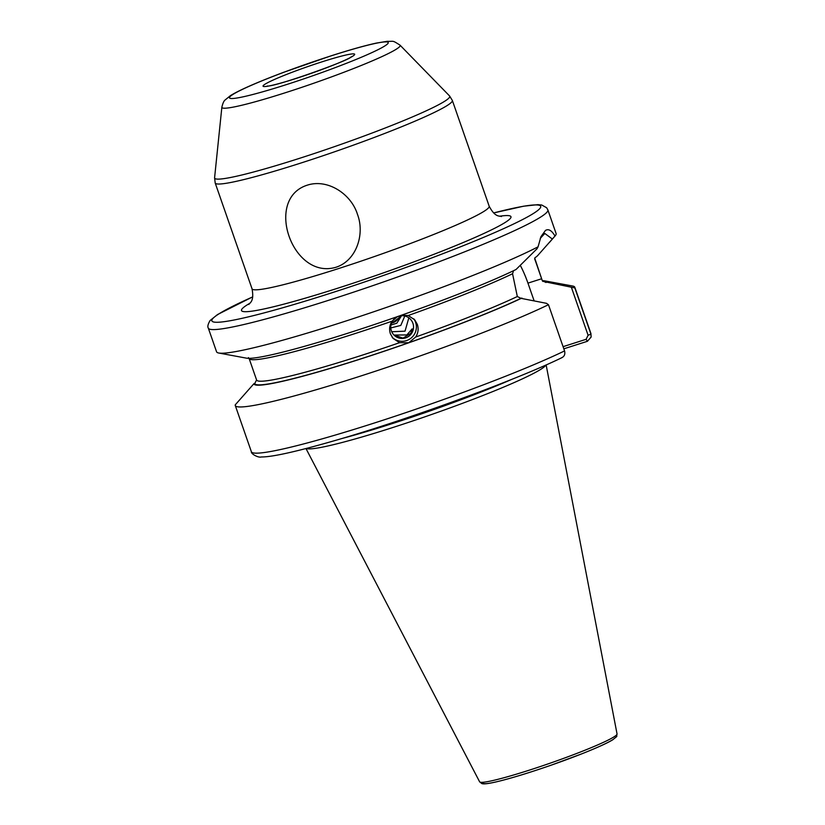 <?xml version="1.0" encoding="UTF-8"?>
<svg xmlns="http://www.w3.org/2000/svg" width="825" height="825" viewBox="0 0 825 825"><rect width="100%" height="100%" fill="white"/><g stroke="black" fill="none" stroke-linecap="round" stroke-linejoin="round"><path stroke-width="1.24" d="M401.29 315.274L408.22 315.521L414.707 319.811L417.316 324.359C418.76 328.814 418.223 333.032 415.697 337.012L408.726 342.736L399.548 342.684L393.02 338.353L390.4 333.795C388.967 329.34 389.524 325.143 392.071 321.193L397.444 316.625M413.81 318.852A14.272 14.221 -40.5 0 1 392.215 337.322M406.88 334.94L412.149 328.876L410.829 333.352L403.002 338.126L394.35 335.053L406.88 334.94M408.695 318.357L405.034 331.165L391.741 331.743M412.923 323.317A11.416 11.375 -40.5 0 1 393.484 334.507A11.416 11.375 -40.5 0 1 396.495 317.223A11.416 11.375 -40.5 0 1 412.923 323.317M307.251 185.171C327.68 178.458 351.213 193.988 357.452 214.314C365.083 234.145 356.421 260.824 335.847 267.3C292.349 280.108 264.041 198.877 307.251 185.171M306.261 448.48A127.256 9.91 -19.2 0 0 414.666 420.317A127.256 9.91 -19.2 0 0 540.952 369.218A127.256 9.91 -19.2 0 0 545.872 365.042M547.862 209.89A179.767 13.994 -19.2 0 1 540.757 217.006A179.767 13.994 -19.2 0 1 355.709 291.442A179.767 13.994 -19.2 0 1 208.323 328.133L216.562 351.77A179.767 13.994 -19.2 0 0 218.738 353.017A179.767 13.994 -19.2 0 0 360.69 316.161A179.767 13.994 -19.2 0 0 538.065 246.819L540.942 236.682L545.438 230.443C548.563 228.577 551.739 230.453 554.988 236.053A179.767 13.994 -19.2 0 0 555.163 235.868A179.767 13.994 -19.2 0 0 556.102 233.537L547.862 209.89L546.645 207.745L541.757 205.023L537.89 204.652L523.689 206.188L493.649 212.943A174.065 13.551 -19.2 0 1 533.723 213.283A174.065 13.551 -19.2 0 1 328.958 293.721A174.065 13.551 -19.2 0 1 218.728 313.995A174.065 13.551 -19.2 0 1 252.708 296.897M391.38 323.441L401.259 316.15L396.835 323.204L390.957 325.019M390.792 327.927L400.795 325.432L404.807 315.996M554.988 236.053L537.405 255.894L534.703 258.05L542.283 280.644L545.923 282.47L546.841 282.171A155.059 12.066 -19.2 0 0 544.913 280.892A155.059 12.066 -19.2 0 0 542.314 280.706M521.895 298.052A155.059 12.066 -19.2 0 1 358.256 359.752A155.059 12.066 -19.2 0 1 253.883 383.738L235.228 404.879A179.767 13.994 -19.2 0 0 235.269 405.508A179.767 13.994 -19.2 0 0 359.906 376.282A179.767 13.994 -19.2 0 0 548.47 304.714L546.48 303.322L520.977 298.341L517.327 296.526L512.552 273.735L513.418 271.074M253.883 383.738L254.801 383.439L256.575 379.892M546.841 282.171L574.85 287.925L590.937 334.125L591.154 337.012L587.431 341.282L563.826 348.82M561.413 357.844C564.331 356.637 565.373 354.327 564.558 350.924L548.47 304.714M574.85 287.925A179.767 13.994 -19.2 0 0 574.808 287.265A179.767 13.994 -19.2 0 0 572.632 286.017L544.913 280.892M218.738 353.017L246.458 358.153A155.059 12.066 -19.2 0 0 362.948 328.329A155.059 12.066 -19.2 0 0 516.027 269.507L536.962 248.83L538.065 246.819M563.073 346.665L586.09 339.312L588.091 335.27L571.436 287.44M534.053 300.64L527.948 283.13A45.942 14.345 72.3 0 0 520.245 265.268M552.368 239.033L544.82 233.465L540.272 238.343M587.431 341.282L586.09 339.312M399.867 315.944A11.416 11.375 -40.5 0 1 391.504 323.101M352.76 56.172A48.51 3.774 160.8 0 1 295.69 78.592A48.51 3.774 160.8 0 1 264.969 84.243A48.51 3.774 160.8 0 1 322.039 61.823A48.51 3.774 160.8 0 1 352.76 56.172M396.433 49.108A94.38 7.343 160.8 0 1 297.66 88.718A94.38 7.343 160.8 0 1 221.863 107.178C222.833 103.249 223.895 100.877 225.039 100.042L230.433 95.638C240.766 89.183 263.103 80.015 283.8 72.26L331.062 55.842C349.913 49.799 365.042 45.54 376.468 43.065L387.183 41.322C394.546 41.611 391.834 39.971 400.012 45.138A94.38 7.343 160.8 0 1 396.433 49.108M232.815 94.514A84.037 6.538 -19.2 0 0 286.038 84.727A84.037 6.538 -19.2 0 0 384.904 45.891A84.037 6.538 -19.2 0 0 331.681 55.677A84.037 6.538 -19.2 0 0 232.815 94.514M499.579 216.233A142.673 11.107 160.8 0 1 505.323 222.368A142.673 11.107 160.8 0 1 337.477 288.296A142.673 11.107 160.8 0 1 247.129 304.91A142.673 11.107 160.8 0 1 250.109 303.115M248.882 304.497C249.078 302.837 254.616 302.517 252.037 288.812A125.555 9.776 -19.2 0 0 354.977 263.185A125.555 9.776 -19.2 0 0 484.223 211.2A125.555 9.776 -19.2 0 0 489.184 206.229L452.337 100.433A125.555 9.776 160.8 0 1 447.377 105.404A125.555 9.776 160.8 0 1 318.13 157.389A125.555 9.776 160.8 0 1 215.201 183.016L214.593 177.757A124.482 9.694 -19.2 0 0 314.562 153.419A124.482 9.694 -19.2 0 0 444.83 101.176A124.482 9.694 -19.2 0 0 449.553 95.937L452.337 100.433M397.567 420.956A126.112 9.817 -19.2 0 0 457.215 400.187M342.117 438.457A126.225 9.828 -19.2 0 0 511.541 379.459M617.048 733.951C615.935 737.942 618.75 734.766 612.996 739.602C609.675 741.799 600.971 746.202 581.873 753.803L551.09 765.208C528.361 773.077 509.933 778.676 495.794 781.987C482.543 785.008 482.14 783.441 481.81 783.564L479.624 781.811A72.765 5.662 -19.2 0 0 539.643 766.765A72.765 5.662 -19.2 0 0 614.161 736.766A72.765 5.662 -19.2 0 0 617.048 733.951L546.14 364.928M483.409 782.244A69.939 5.445 -19.2 0 0 536.106 770.272A69.939 5.445 -19.2 0 0 612.398 739.891M542.283 280.644A151.233 11.777 -19.2 0 0 542.252 280.531L542.963 281.438M545.923 282.47A154.089 11.993 -19.2 0 0 542.458 281.047M534.796 259.576A151.233 11.777 -19.2 0 0 534.765 259.04L542.252 280.531M254.801 383.439A154.089 11.993 -19.2 0 0 408.726 342.736A154.089 11.993 -19.2 0 0 520.977 298.341M415.697 337.012A151.233 11.777 -19.2 0 0 517.327 296.526M256.668 380.243L256.606 380.005A151.233 11.777 -19.2 0 0 399.548 342.684M256.606 380.005L249.119 358.514A151.233 11.777 -19.2 0 0 392.071 321.193M408.22 315.521A151.233 11.777 -19.2 0 0 512.552 273.735M562.083 357.576C517.275 379.5 412.717 417.842 339.683 439.178C298.485 451.192 272.363 457.112 261.339 456.957C258.308 458.03 250.779 453.76 251.367 451.718A179.767 13.994 -19.2 0 0 375.994 422.483A179.767 13.994 -19.2 0 0 564.558 350.924M588.091 335.27L590.937 334.125A179.767 13.994 -19.2 0 0 590.906 333.475L591.154 337.012M541.623 278.767L527.948 283.13M351.233 56.853L350.965 57.008C350.171 60.091 274.663 87.089 267.228 86.047L267.238 86.047M501.394 216.562C500.167 215.418 495.619 218.47 489.184 206.229M221.863 107.178L214.593 177.757M208.323 328.133C207.343 326.731 207.931 324.194 210.086 320.523L217.532 314.552L252.718 296.845M479.624 781.811L305.982 448.552M252.037 288.812L215.201 183.016M534.703 258.05L534.765 259.04M248.407 357.607L249.119 358.514M251.367 451.718L235.269 405.508M549.502 242.354L555.163 235.868M590.906 333.475L574.808 287.265M400.012 45.138L449.553 95.937"/></g></svg>

